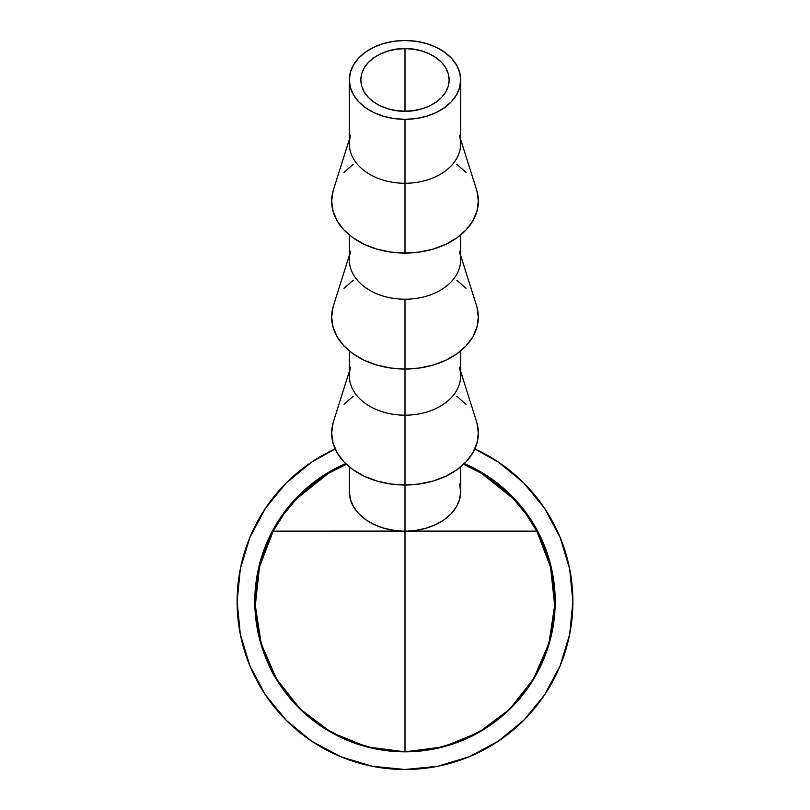 <?xml version="1.0" encoding="UTF-8"?>
<svg xmlns="http://www.w3.org/2000/svg" width="810" height="810" viewBox="0 0 810 810"><rect width="100%" height="100%" fill="white"/><g stroke="black" fill="none" stroke-linecap="round" stroke-linejoin="round"><path stroke-width="1.21" d="M360.825 79.917C361.412 57.834 389.124 47.81 405 48.63L405 111.193C389.124 112.023 361.412 101.999 360.825 79.917L361.665 73.811L364.186 67.949L368.267 62.532L373.764 57.793L380.457 53.905L388.091 51.01L396.384 49.238L405 48.63L413.616 49.238L421.909 51.01L429.543 53.905L436.236 57.793L441.733 62.532L445.814 67.949L448.335 73.811L449.175 79.917L448.335 86.022L445.814 91.884L441.733 97.291L436.236 102.04L429.543 105.928L421.909 108.813L413.616 110.595L405 111.193L396.384 110.595L388.091 108.813L380.457 105.928L373.764 102.04L368.267 97.291L364.186 91.884L361.665 86.022L360.825 79.917M459.321 135.24A55.667 39.417 180 0 1 405 183.262A55.667 39.417 0 0 0 460.667 143.846L460.667 79.917A55.667 39.417 180 0 1 405 119.333L405 253.084A73.335 51.931 0 0 0 476.574 189.813L460.667 139.492M349.333 139.492L333.426 189.813A73.335 51.931 0 0 0 405 253.084L405 119.333A55.667 39.417 180 0 1 349.333 79.917A55.667 39.417 180 0 1 405 40.5A55.667 39.417 180 0 1 460.667 79.917L459.594 72.222L456.425 64.83L451.281 58.016L444.366 52.042L435.922 47.142L426.303 43.497L415.864 41.259L405 40.5L394.136 41.259L383.697 43.497L374.078 47.142L365.634 52.042L358.719 58.016L353.575 64.83L350.406 72.222L349.333 79.917L350.406 87.601L353.575 95.003L358.719 101.817L365.634 107.791L374.078 112.691L383.697 116.326L394.136 118.574L405 119.333L415.864 118.574L426.303 116.326L435.922 112.691L444.366 107.791L451.281 101.817L456.425 95.003L459.594 87.601L460.667 79.917M459.321 251.201A55.667 39.417 180 0 1 405 299.224A55.667 39.417 0 0 0 460.667 259.808L460.667 234.961M476.928 306.98L478.335 317.115L476.928 327.24L472.757 336.99L465.983 345.961L456.86 353.828L445.743 360.288L433.067 365.087L419.307 368.044L405 369.046L405 415.186L405 299.224L405 369.046A73.335 51.931 0 0 0 476.574 305.775L460.667 255.454M459.321 367.163A55.667 39.417 180 0 1 405 415.186A55.667 39.417 0 0 0 460.667 375.769L460.667 350.922M476.928 422.942L478.335 433.077L476.928 443.202L472.757 452.942L465.983 461.923L456.86 469.79L445.743 476.25L433.067 481.049L419.307 484.005L405 484.998L405 531.137L405 415.186L405 484.998A73.335 51.931 0 0 0 476.574 421.737L460.667 371.405M402.509 531.107L394.136 530.388L383.697 528.14L374.078 524.495L365.634 519.595L358.719 513.621L353.575 506.807L350.406 499.416L349.333 491.731A55.667 39.417 0 0 0 405 531.137A55.667 39.417 0 0 0 460.667 491.731L459.594 484.036M407.794 531.097L536.807 531.137L526.095 514.077L513.196 498.595L498.332 484.998L481.778 473.516L463.624 464.282L481.778 473.516L513.196 498.595L526.095 514.077L536.807 531.137A149.708 149.708 0 0 1 405 751.832L405 531.117L405 751.832L366.788 746.871L331.108 732.321L300.328 709.145L276.473 678.891L261.134 643.535L255.332 605.445L259.443 567.132L273.193 531.137L402.205 531.097M405.03 751.832A150.204 150.204 180 0 0 409.941 751.751M414.588 751.518A150.204 150.204 180 0 0 415.439 751.467A150.204 150.204 0 0 1 414.902 751.498M418.031 751.265A150.204 150.204 180 0 0 464.302 463.634A150.204 150.204 0 0 1 418.031 751.265M439.658 747.772L427.508 750.131L414.052 751.558L422.081 750.85M410.68 751.721L409.89 751.751L410.68 751.721M417.879 751.275L443.171 746.891M405.375 751.832A150.204 150.204 0 0 1 405.01 751.832L410.397 751.731L405 751.832A149.708 149.708 0 0 1 273.193 531.137L283.905 514.077L296.804 498.595L311.668 484.998L328.222 473.516L346.376 464.282L328.222 473.516L296.804 498.595L283.905 514.077L273.193 531.137L402.175 531.087M526.865 689.381L515.636 703.191L501.522 716.698L515.585 703.242L526.723 689.28L519.392 698.939L509.784 709.226L500.914 717.073M490.89 724.828L474.296 734.883L455.767 742.983L462.176 740.512L482.446 730.306L490.84 724.768L478.609 732.554M471.116 736.482L482.446 730.306M455.767 742.983L476.493 733.718L456.516 742.719L470.083 736.999M397.062 751.619A150.204 150.204 0 0 1 345.698 463.634A150.204 150.204 180 0 0 397.062 751.619M388.82 750.951L396.687 751.599M384.335 750.404L382.816 750.181M388.435 750.91L387.443 750.799M404.919 751.832L399.897 751.741M396.667 751.599L389.002 750.971M301.684 710.623L279.369 683.913L297.726 706.735L279.379 683.893L297.726 706.725L279.369 683.903L301.684 710.633M297.726 706.735L279.369 683.913L297.736 706.725M367.548 747.083L372.985 748.369L364.287 746.202L340.413 737.221L318.451 724.383L311.253 718.956L315.667 722.358M339.815 736.938L320.497 725.79M256.183 621.635L256.719 625.259L256.183 621.635M256.78 625.715L259.656 639.242L264.08 653.437L269.133 665.557L275.157 677.059L268.09 663.329L263.858 652.921L259.645 639.363L256.78 625.715M262.501 649.002L256.719 625.259L258.613 635.101L262.703 649.62L267.168 661.244L272.504 672.31L265.275 656.606L261.792 646.734L258.603 634.939L256.031 620.45C256.709 627.294 258.633 636.073 261.782 646.785C269.052 665.719 273.527 675.844 275.208 677.16L271.451 670.275M410.174 531.087L536.807 531.137L550.557 567.132L554.668 605.445L548.866 643.535L533.527 678.891L509.672 709.145L478.892 732.321L443.212 746.871L405 751.832L375.698 748.946L405 751.832L434.302 748.946L405 751.832L375.698 748.946L405 751.832L434.302 748.946L405 751.832M515.626 703.191L500.975 717.144M523.533 693.826L518.197 700.316M512.315 706.695L523.543 693.826L516.274 702.493L505.177 713.519L510.178 708.831M510.978 708.041L505.177 713.519L514.471 704.447L523.543 693.826L512.082 706.928M264.1 653.498L261.782 646.694C258.643 635.992 256.74 627.244 256.051 620.44L261.792 646.734C267.624 662.458 271.198 670.984 272.504 672.31M372.985 748.369L364.287 746.202L340.413 737.221L317.803 723.917M340.939 737.475L361.847 745.494M471.916 736.098L476.047 733.971M486.273 727.927L476.533 733.688L461.69 740.715L476.29 733.819L486.273 727.927L476.29 733.819L461.69 740.715L467.319 738.285M400.363 751.761L388.628 750.931M443.222 746.881L420.937 750.981M426.718 750.252L428.085 750.04M438.099 748.136L413.93 751.558M420.025 751.072L438.828 747.964M396.343 751.579L390.136 751.093M408.189 751.791L409.698 751.751M409.89 751.751L408.645 751.781M399.988 751.741L404.605 751.832M389.833 751.062L395.817 751.548M396.373 751.579L395.725 751.538M412.26 751.65L409.658 751.751M438.301 748.086L424.987 750.495M407.491 531.107L415.864 530.388L426.303 528.14L435.922 524.495L444.366 519.595L451.281 513.621L456.425 506.807L459.594 499.416L460.667 491.731L460.667 466.884M456.86 396.353L465.983 404.22M349.333 371.405L333.426 421.737A73.335 51.931 0 0 0 405 484.998L390.693 484.005L376.933 481.049L364.257 476.25L353.14 469.79L344.017 461.923L337.243 452.942L333.072 443.202L331.665 433.077L333.072 422.942M344.017 404.22L353.14 396.353M349.333 350.922L349.333 375.769A55.667 39.417 0 0 0 405 415.186A55.667 39.417 180 0 1 350.679 367.163M456.86 280.392L465.983 288.269M349.333 255.454L333.426 305.775A73.335 51.931 0 0 0 405 369.046L390.693 368.044L376.933 365.087L364.257 360.288L353.14 353.828L344.017 345.961L337.243 336.99L333.072 327.24L331.665 317.115L333.072 306.98M344.017 288.269L353.14 280.392M349.333 234.961L349.333 259.808A55.667 39.417 0 0 0 405 299.224A55.667 39.417 180 0 1 350.679 251.201M349.333 79.917L349.333 143.846A55.667 39.417 0 0 0 405 183.262A55.667 39.417 180 0 1 350.679 135.24M456.86 164.43L465.983 172.307M476.928 191.018L478.335 201.153L476.928 211.288L472.757 221.029L465.983 229.999L456.86 237.867L445.743 244.326L433.067 249.126L419.307 252.082L405 253.084L390.693 252.082L376.933 249.126L364.257 244.326L353.14 237.867L344.017 229.999L337.243 221.029L333.072 211.288L331.665 201.153L333.072 191.018M344.017 172.307L353.14 164.43M449.175 79.917C448.588 101.999 420.876 112.023 405 111.193L405 48.63C420.876 47.81 448.588 57.834 449.175 79.917M523.716 482.902L544.593 508.346L523.716 482.902L498.272 462.024L523.716 482.902L544.593 508.346L523.716 482.902L498.272 462.024L474.832 448.942A167.883 167.883 0 0 1 405 769.5A167.883 167.883 0 0 1 335.168 448.942L311.728 462.024L286.284 482.902L265.407 508.346L286.284 482.902L265.407 508.346L286.284 482.902L311.728 462.024M265.407 694.889L286.284 720.333L311.728 741.211L286.284 720.333L265.407 694.889L286.284 720.333L311.728 741.211L286.284 720.333L265.407 694.889L249.895 665.861L240.337 634.372L237.117 601.617L240.337 568.863L249.895 537.374L265.407 508.346M498.272 741.211L523.716 720.333L544.593 694.889L523.716 720.333L498.272 741.211L523.716 720.333L544.593 694.889L523.716 720.333L498.272 741.211L469.243 756.722L437.754 766.27L405 769.5L372.246 766.27L340.757 756.722L311.728 741.211M254.785 601.617L257.671 572.316L254.785 601.617L257.671 630.919L254.785 601.617L257.671 572.316L254.785 601.617L257.671 630.919L254.785 601.617A150.215 150.215 0 0 1 345.688 463.614L321.55 476.715L345.688 463.614L321.55 476.715L298.789 495.396L280.108 518.167L298.789 495.396L280.108 518.167L266.227 544.128L280.108 518.167M464.312 463.614L488.45 476.715L464.312 463.614L488.45 476.715L511.211 495.396L488.45 476.715L464.312 463.614A150.215 150.215 0 0 1 555.215 601.617L552.329 630.919L555.215 601.617L552.329 572.316L555.215 601.617L552.329 630.919L555.215 601.617L552.329 572.316L555.215 601.617M511.211 495.396L529.892 518.167L543.773 544.128L529.892 518.167L543.773 544.128L529.892 518.167L511.211 495.396L488.45 476.715M529.892 685.068L543.773 659.097L529.892 685.068L511.211 707.829L529.892 685.068L543.773 659.097L529.892 685.068L511.211 707.829L488.45 726.509L462.48 740.391L488.45 726.509L462.48 740.391L488.45 726.509L511.211 707.829M321.55 726.509L347.52 740.391L321.55 726.509L298.789 707.829L280.108 685.068L266.227 659.097L280.108 685.068L298.789 707.829L321.55 726.509L347.52 740.391L321.55 726.509L298.789 707.829L280.108 685.068L266.227 659.097L280.108 685.068M298.789 495.396L321.55 476.715L345.688 463.614M544.593 508.346L560.105 537.374L569.663 568.863L572.883 601.617L569.663 634.372L560.105 665.861L544.593 694.889M552.329 572.316L543.773 544.128M266.227 544.128L257.671 572.316M257.671 630.919L266.227 659.097M347.52 740.391L375.698 748.946M434.302 748.946L462.48 740.391M543.773 659.097L552.329 630.919M349.333 491.731L349.333 466.884"/></g></svg>
